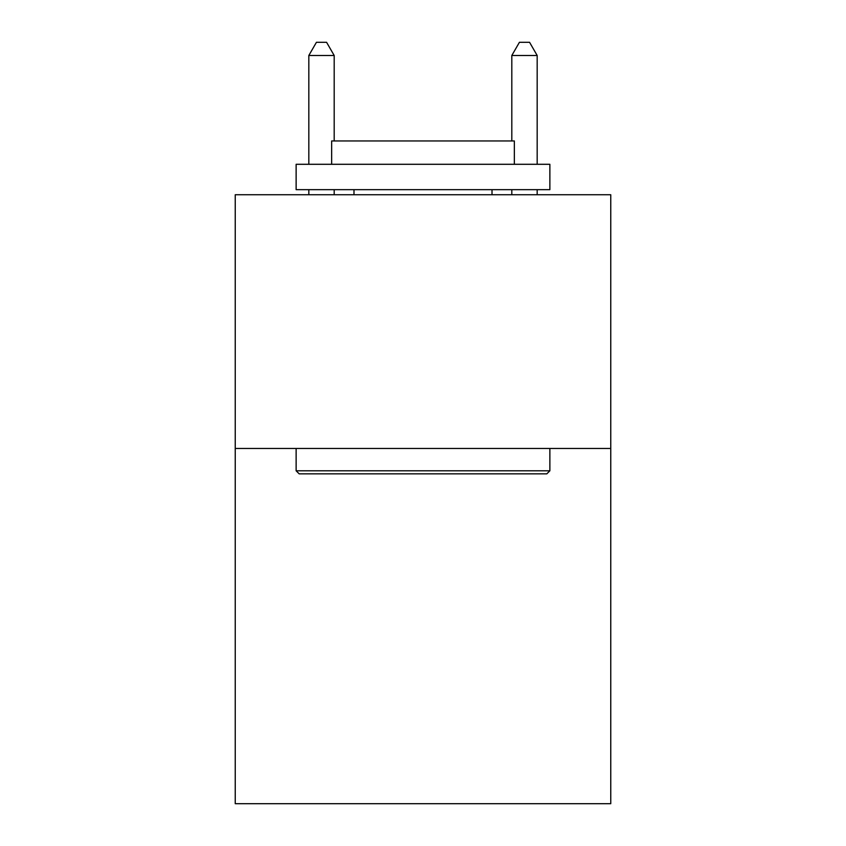 <?xml version="1.0" encoding="UTF-8"?>
<svg xmlns="http://www.w3.org/2000/svg" width="846" height="846" viewBox="0 0 846 846"><rect width="100%" height="100%" fill="white"/><g stroke="black" fill="none" stroke-linecap="round" stroke-linejoin="round"><path stroke-width="1.27" d="M610.759 448.475L610.759 803.7L235.241 803.7L235.241 194.739L610.759 194.739L610.759 448.475L235.241 448.475M299.177 473.845L296.132 470.799L549.868 470.799L546.823 473.845L299.177 473.845M549.868 164.293L549.868 189.663L296.132 189.663L296.132 164.293L549.868 164.293M331.653 164.293L331.653 140.954L514.347 140.954L514.347 164.293M549.868 448.475L549.868 470.799M296.132 448.475L296.132 470.799M492.012 189.663L492.012 194.739M353.988 189.663L353.988 194.739M334.191 140.954L334.191 55.498L308.822 55.498L308.822 164.293M308.822 189.663L308.822 194.739M334.191 189.663L334.191 194.739M308.822 55.498L316.436 42.3L326.577 42.3L334.191 55.498M537.178 194.739L537.178 189.663M537.178 164.293L537.178 55.498L511.809 55.498L511.809 140.954M511.809 194.739L511.809 189.663M511.809 55.498L519.423 42.3L529.564 42.3L537.178 55.498"/></g></svg>
